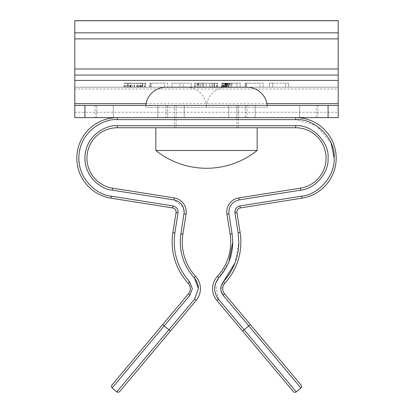 <?xml version="1.0" encoding="UTF-8"?>
<svg xmlns="http://www.w3.org/2000/svg" width="413" height="413" viewBox="0 0 413 413"><rect width="100%" height="100%" fill="white"/><g stroke="black" fill="none" stroke-linecap="round" stroke-linejoin="round"><path stroke-width="0.31" stroke-dasharray="2.06 1.55" d="M228.766 117.617L165.974 117.617L245.327 117.617L228.766 117.617L228.766 105.46L184.234 105.46L228.766 105.46L228.766 117.617M157.849 117.617L95.057 117.617L174.41 117.617L157.849 117.617L157.849 105.46L113.317 105.46L157.849 105.46L157.849 117.617M299.683 117.617L236.892 117.617L316.244 117.617L299.683 117.617L299.683 105.46L255.151 105.46L299.683 105.46L299.683 117.617M74.794 89.002L74.794 117.617L338.206 117.617L338.206 87.22L74.794 87.22L74.794 38.884L338.206 38.884L338.206 87.22L74.794 87.22L74.794 89.002L338.206 89.002M245.327 117.617L247.026 117.617L245.327 117.617L245.327 105.46L245.327 117.617M174.41 117.617L176.108 117.617L174.41 117.617L174.41 105.46L174.41 117.617M316.244 117.617L317.943 117.617L316.244 117.617L316.244 105.46L316.244 117.617M338.206 38.884L338.206 20.65M338.206 32.828L74.794 32.828M74.794 20.65L74.794 38.884M184.234 105.46L165.974 105.46L184.234 105.46L184.234 117.617L184.234 105.46M113.317 105.46L95.057 105.46L113.317 105.46L113.317 117.617L113.317 105.46M255.151 105.46L236.892 105.46L255.151 105.46L255.151 117.617L255.151 105.46M338.206 105.46L74.794 105.46M221.626 87.22L221.626 83.168L222.844 83.168L222.844 87.22L240.144 87.22L222.844 87.22L226.334 87.22L222.844 87.22L222.844 83.168L240.144 83.168L240.144 87.22L240.144 83.168L228.761 83.168L228.761 87.22M149.687 87.22L167.745 87.22L149.687 87.22L149.687 83.168L167.745 83.168L167.745 87.22L167.745 83.168L149.687 83.168L149.687 87.22M263.215 87.22L245.152 87.22L263.215 87.22L263.215 83.168L245.761 83.168L245.761 87.22L245.761 83.168L260.03 83.168L245.152 83.168L263.215 83.168L263.215 87.22M180.042 87.22L191.271 87.22L171.994 87.22L180.042 87.22L180.042 83.168L183.227 83.168L183.227 87.22L183.227 83.168L191.271 83.168L171.994 83.168L180.042 83.168L180.042 87.22M285.378 87.22L269.441 87.22L285.378 87.22L285.378 83.168L269.441 83.168L269.441 87.22L269.441 83.168L272.626 83.168L272.626 87.22L272.626 83.168L272.626 87.22L272.626 83.168L288.563 83.168L288.563 87.22L288.563 83.168L285.378 83.168L285.378 87.22M214.646 87.22L194.461 87.22L214.646 87.22L214.646 83.168L217.377 83.168L217.377 87.22M142.857 87.22L123.885 87.22L142.857 87.22L142.857 83.168L145.283 83.168L145.283 87.22L145.283 83.168L123.885 83.168L142.857 83.168M221.626 83.168L221.931 83.168L221.931 87.22L221.931 83.168L228.761 83.168M224.362 87.22L224.362 83.168M226.334 87.22L226.334 83.168L236.959 83.168L226.03 83.168L226.334 83.168L226.334 87.22L236.959 87.22L236.959 83.168L224.817 83.168L236.959 83.168L236.959 87.22L228.456 87.22L228.456 83.168L228.456 87.22L226.334 87.22M224.966 87.22L224.966 83.168L224.966 87.22L225.421 87.22L225.421 83.168L225.421 87.22L236.959 87.22L236.959 83.168L236.959 87.22L225.121 87.22L225.121 83.168L224.966 87.22M223.753 87.22L223.753 83.168M223.144 87.22L223.144 83.168L223.144 87.22M223.903 87.22L223.903 83.168M226.484 87.22L226.484 83.168M231.037 87.22L231.037 83.168M226.938 87.22L226.938 83.168M224.207 87.22L224.207 83.168M223.299 87.22L223.299 83.168M222.385 87.22L222.385 83.168M164.56 87.22L164.56 83.168L151.204 83.168L164.56 83.168L164.56 87.22M151.204 87.22L151.204 83.168L151.204 87.22M150.291 87.22L150.291 83.168L150.291 87.22M245.152 87.22L245.152 83.168L245.152 87.22M260.03 87.22L260.03 83.168L246.669 83.168L260.03 83.168L260.03 87.22M246.669 87.22L246.669 83.168L246.669 87.22M171.994 87.22L171.994 83.168L171.994 87.22M191.271 87.22L191.271 83.168L191.271 87.22M216.314 87.22L216.314 83.168M212.37 87.22L212.37 83.168L214.646 83.168M203.113 87.22L203.113 83.168L206.149 83.168L206.149 87.22L206.149 83.168L209.484 83.168L209.484 87.22L209.484 83.168L212.37 83.168M200.228 87.22L200.228 83.168L203.113 83.168M194.461 87.22L194.461 83.168L194.915 83.168L194.915 87.22L194.915 83.168L195.979 83.168L195.979 87.22L195.979 83.168L197.801 83.168L197.801 87.22L197.801 83.168L200.228 83.168M202.959 87.22L202.959 83.168L200.078 83.168L200.078 87.22L200.078 83.168L194.461 83.168M210.852 87.22L210.852 83.168L200.078 83.168L202.809 83.168L202.809 87.22L206.149 87.22L206.149 83.168L202.959 83.168M216.923 87.22L216.923 83.168L214.497 83.168L214.497 87.22L214.497 83.168L210.852 83.168M217.682 87.22L217.682 83.168L216.923 83.168M217.377 83.168L217.682 83.168M144.374 87.22L144.374 83.168M140.58 87.22L140.58 83.168M137.844 87.22L137.844 83.168M134.049 87.22L134.049 83.168M130.56 87.22L130.56 83.168M127.679 87.22L127.679 83.168L142.248 83.168L124.489 83.168L127.679 83.168L127.679 87.22M125.402 87.22L125.402 83.168M123.885 87.22L123.885 83.168M127.07 87.22L127.07 83.168M128.133 87.22L128.133 83.168L128.133 87.22M129.801 87.22L129.801 83.168M131.928 87.22L131.928 83.168M134.509 87.22L134.509 83.168M136.786 87.22L136.786 83.168M138.758 87.22L138.758 83.168M140.425 87.22L140.425 83.168M141.489 87.22L141.489 83.168M142.248 87.22L142.397 83.168L142.248 87.22M142.397 87.22L142.397 83.168M141.638 87.22L141.638 83.168M140.73 87.22L140.73 83.168M139.062 87.22L139.062 83.168M136.935 87.22L136.935 83.168M134.354 87.22L134.354 83.168M132.077 87.22L132.077 83.168M130.255 87.22L130.255 83.168M128.892 87.22L128.892 83.168M124.489 87.22L124.489 83.168M126.006 87.22L126.006 83.168M130.864 87.22L130.864 83.168M134.204 87.22L134.204 83.168M137.39 87.22L137.39 83.168M140.121 87.22L140.121 83.168M142.552 87.22L142.552 83.168M144.22 87.22L144.22 83.168M145.588 83.168L145.283 83.168L145.588 83.168L145.588 87.22M209.484 83.168L214.497 83.168L206.149 83.168L209.484 83.168L209.484 87.22L214.037 87.22L214.037 83.168M200.078 83.168L197.646 83.168L200.078 83.168L200.078 87.22L202.809 87.22M202.809 83.168L206.149 83.168L206.149 87.22L209.484 87.22L200.078 87.22M229.824 83.168L229.824 87.22M228.611 83.168L228.611 87.22L228.611 83.168M227.548 83.168L227.548 87.22L227.548 83.168M226.789 83.168L226.789 87.22M226.03 83.168L226.03 87.22L226.03 83.168M226.179 83.168L226.179 87.22M226.639 83.168L226.639 87.22M227.398 83.168L227.398 87.22M229.974 83.168L229.974 87.22M232.101 83.168L232.101 87.22M224.817 83.168L224.817 87.22M225.725 83.168L225.725 87.22M227.852 83.168L227.852 87.22M229.37 83.168L229.37 87.22M231.342 83.168L231.342 87.22M212.22 83.168L212.22 87.22M198.255 83.168L198.255 87.22M197.646 83.168L197.646 87.22M197.951 83.168L197.951 87.22M198.71 83.168L198.71 87.22M201.745 83.168L201.745 87.22M203.872 83.168L203.872 87.22M212.065 83.168L212.065 87.22L209.484 87.22M213.888 83.168L213.888 87.22L212.065 87.22M74.794 20.717L338.206 20.717M232.756 242.095L232.106 233.856L228.936 213.841C228.539 206.469 231.91 201.833 239.044 199.933L300.726 190.161L300.411 188.163A30.392 30.392 0 0 0 326.048 158.143A30.392 30.392 0 0 0 295.656 127.746L117.344 127.746A30.392 30.392 0 0 0 87.045 155.758A30.392 30.392 0 0 0 112.589 188.163L112.274 190.161C96.781 188.751 82.786 170.977 85.026 155.598C85.217 140.043 101.835 124.695 117.344 125.722L117.344 127.746M300.726 190.161C315.387 188.689 328.918 172.861 328.077 158.143C329.522 142.103 311.696 124.272 295.656 125.722L295.656 127.746M334.153 158.143C335.155 175.608 319.099 194.42 301.676 196.165L239.994 205.937L240.314 207.935A4.053 4.053 0 0 0 236.943 212.571L240.113 232.586L238.11 232.901L238.838 242.095L235.069 262.802M240.113 232.586A60.788 60.788 0 0 1 224.848 283.215A8.105 8.105 0 0 0 224.605 293.906L301.144 385.123M301.676 196.165L301.996 198.168A40.526 40.526 0 0 0 336.182 158.143A40.526 40.526 0 0 0 295.656 117.617L117.344 117.617L295.656 117.617L295.656 119.641L316.497 125.764L331.18 143.306M112.104 387.977L164.204 325.888L162.65 324.587L111.856 385.123L188.395 293.906A8.105 8.105 0 0 0 188.152 283.215A60.788 60.788 0 0 1 172.887 232.586L176.057 212.571A4.053 4.053 0 0 0 172.686 207.935L173.006 205.937L111.324 196.165C92.94 194.487 76.302 173.398 78.966 155.123C79.193 136.667 98.913 118.417 117.344 119.641L117.344 117.617A40.526 40.526 0 0 0 76.947 154.963A40.526 40.526 0 0 0 111.004 198.168L111.324 196.165M198.395 288.697L194.6 299.115L196.154 300.416A18.234 18.234 0 0 0 195.617 276.359A50.654 50.654 0 0 1 182.892 234.171L186.062 214.156A14.181 14.181 0 0 0 174.271 197.93L112.589 188.163M228.916 261.842L218.875 277.732L217.383 276.359A50.654 50.654 0 0 0 230.108 234.171L226.938 214.156A14.181 14.181 0 0 1 238.729 197.93L300.411 188.163M206.5 117.617L238.415 117.617L206.5 117.617M206.5 127.746L238.415 127.746L206.5 127.746M224.848 283.215L223.356 281.842L220.94 290.953M217.383 276.359A18.234 18.234 0 0 0 216.846 300.416L242.591 331.097L244.14 329.796L218.4 299.115L215.472 283.457M174.271 197.93L173.956 199.933L183.202 207.094M184.213 211.941L180.894 233.856C178.648 250.484 183.057 265.11 194.125 277.732L194.528 278.192M116.76 391.885L168.86 329.796L164.204 325.888L189.944 295.207L192.319 288.697L189.644 281.842C177.306 267.769 172.386 251.455 174.89 232.901L178.132 211.941C177.9 208.679 176.191 206.676 173.006 205.937M239.994 205.937L236.401 207.904M236.029 208.369L235.229 209.876M196.154 300.416L170.409 331.097L168.86 329.796L194.6 299.115M242.591 331.097L293.385 391.632M257.154 127.746L155.846 127.746L257.154 127.746M176.108 107.483L236.892 107.483L176.108 107.483L176.108 127.746L236.892 127.746L176.108 127.746M236.892 107.483L236.892 127.746M145.815 105.46A20.263 20.263 0 0 0 145.712 107.483L267.288 107.483L145.712 107.483M267.185 105.46A20.263 20.263 0 0 1 267.288 107.483M206.5 107.483A20.263 20.263 0 0 1 226.763 87.22L186.237 87.22A20.263 20.263 0 0 1 206.5 107.483M155.846 150.492L257.154 150.492M165.974 87.22L247.026 87.22M74.794 112.274L338.206 112.274M167.673 105.46L167.673 117.617L167.673 105.46M96.756 105.46L96.756 117.617L96.756 105.46M238.59 105.46L238.59 117.617L238.59 105.46M146.073 103.678L266.927 103.678M74.794 68.986L338.206 68.986M178.06 212.891L176.057 212.571M189.944 295.207L188.395 293.906M184.064 213.841L186.062 214.156M117.344 125.722L295.656 125.722M224.605 293.906L223.056 295.207L248.796 325.888L250.35 324.587M296.24 391.885L244.14 329.796L248.796 325.888L300.896 387.977M174.585 119.641L238.415 119.641M234.94 212.891L236.943 212.571M174.89 232.901L172.887 232.586M189.644 281.842L188.152 283.215M194.125 277.732L195.617 276.359M180.894 233.856L182.892 234.171M239.044 199.933L238.729 197.93M228.936 213.841L226.938 214.156M232.106 233.856L230.108 234.171M218.4 299.115L216.846 300.416M247.026 105.46L247.026 117.617M165.974 105.46L165.974 117.617M176.108 105.46L176.108 117.617M95.057 105.46L95.057 117.617M317.943 105.46L317.943 117.617M236.892 105.46L236.892 117.617M338.206 32.808L74.794 32.808M238.415 127.746L238.415 117.617M174.585 127.746L174.585 117.617"/><path stroke-width="0.62" d="M328.077 117.617L328.077 105.46L338.206 105.46L338.206 117.617L74.794 117.617L74.794 32.828L338.206 32.828L338.206 20.65L74.794 20.65L74.794 32.828M338.206 32.828L338.206 38.884L74.794 38.884M266.927 103.678L338.206 103.678L338.206 38.884M338.206 103.678L338.206 105.46M84.923 117.617L84.923 105.46L74.794 105.46M328.077 105.46L84.923 105.46M338.206 75.063L74.794 75.063L338.206 75.063M74.794 20.717L338.206 20.717M295.656 127.746A30.392 30.392 0 0 1 326.048 158.143A30.392 30.392 0 0 1 300.411 188.163L238.729 197.93L239.044 199.933L300.726 190.161C315.196 188.87 329.063 172.634 328.077 158.143C329.522 142.103 311.696 124.272 295.656 125.722L295.656 127.746L117.344 127.746L117.344 125.722C107.592 124.618 86.906 133.802 85.026 155.598C83.472 177.42 102.465 189.727 112.274 190.161L173.956 199.933C180.274 201.461 183.692 205.462 184.213 211.941L180.894 233.856C178.659 250.484 183.067 265.11 194.125 277.732C196.913 280.855 198.338 284.511 198.395 288.697L194.6 299.115L168.86 329.796L164.204 325.888L189.944 295.207L192.319 288.697L189.644 281.842C177.316 267.763 172.397 251.45 174.89 232.901L178.132 211.941C177.874 208.699 176.165 206.701 173.006 205.937L111.324 196.165C99.672 195.654 77.123 181.033 78.966 155.123C81.196 129.238 105.759 118.33 117.344 119.641L295.656 119.641C314.701 117.922 335.872 139.093 334.153 158.143C335.325 175.355 318.862 194.631 301.676 196.165L239.994 205.937C236.437 206.892 234.749 209.21 234.94 212.891L238.11 232.901L238.838 242.101C238.626 257.273 233.469 270.525 223.356 281.842C219.964 286.224 219.861 290.68 223.056 295.207L300.896 387.977A2.024 2.024 0 0 0 301.144 385.123L224.605 293.906A8.105 8.105 0 0 1 224.848 283.215A60.788 60.788 0 0 0 240.113 232.586L236.943 212.571A4.053 4.053 0 0 1 240.314 207.935L301.996 198.168L240.314 207.935L239.994 205.937M238.415 119.641L295.656 119.641L295.656 117.617A40.526 40.526 0 0 1 336.182 158.143A40.526 40.526 0 0 1 301.996 198.168L301.676 196.165M173.006 205.937L172.686 207.935L111.004 198.168L172.686 207.935A4.053 4.053 0 0 1 176.057 212.571L172.887 232.586A60.788 60.788 0 0 0 188.152 283.215A8.105 8.105 0 0 1 188.395 293.906L111.856 385.123L162.65 324.587L164.204 325.888L112.104 387.977L111.386 386.599L111.856 385.123M174.271 197.93L173.956 199.933L112.274 190.161L112.589 188.163L174.271 197.93A14.181 14.181 0 0 1 186.062 214.156L182.892 234.171A50.654 50.654 0 0 0 195.617 276.359A18.234 18.234 0 0 1 196.154 300.416L194.6 299.115M238.729 197.93A14.181 14.181 0 0 0 226.938 214.156L230.108 234.171A50.654 50.654 0 0 1 217.383 276.359A18.234 18.234 0 0 0 216.846 300.416L293.385 391.632A2.024 2.024 0 0 0 296.24 391.885L244.14 329.796L242.591 331.097M235.069 262.802L223.356 281.842L224.848 283.215M228.916 261.842L232.756 242.095L232.106 233.856L228.936 213.841C228.554 206.479 231.925 201.843 239.044 199.933M196.154 300.416L119.615 391.632L170.409 331.097L119.615 391.632L170.409 331.097L168.86 329.796L116.76 391.885L112.104 387.977M112.589 188.163A30.392 30.392 0 0 1 87.045 155.758A30.392 30.392 0 0 1 117.344 127.746M220.94 290.953L223.056 295.207L224.605 293.906M215.472 283.457L218.875 277.732C227.945 267.583 232.571 255.704 232.756 242.095M183.202 207.094L184.213 211.941M194.528 278.192L198.395 288.697M331.18 143.306L334.153 158.143M236.401 207.904L236.029 208.369M235.229 209.876L234.94 212.891L238.11 232.901L240.113 232.586M111.324 196.165L111.004 198.168A40.526 40.526 0 0 1 76.947 154.963A40.526 40.526 0 0 1 117.344 117.617L117.344 119.641L174.585 119.641M155.846 127.746L155.846 150.492A81.051 81.051 0 0 0 257.154 150.492L155.846 150.492M257.154 127.746L257.154 150.492M267.185 105.46A20.263 20.263 0 0 0 247.026 87.22L165.974 87.22A20.263 20.263 0 0 0 145.815 105.46M226.763 87.22L186.237 87.22M74.794 103.678L146.073 103.678M338.206 80.406L74.794 80.406M74.794 68.986L338.206 68.986M300.411 188.163L300.726 190.161M176.057 212.571L178.06 212.891M188.395 293.906L189.944 295.207M186.062 214.156L184.064 213.841M250.35 324.587L244.14 329.796L218.4 299.115C213.289 291.867 213.449 284.743 218.875 277.732L217.383 276.359M295.656 125.722L117.344 125.722M216.846 300.416L218.4 299.115M236.943 212.571L234.94 212.891M172.887 232.586L174.89 232.901M188.152 283.215L189.644 281.842M195.617 276.359L194.125 277.732M182.892 234.171L180.894 233.856M226.938 214.156L228.936 213.841M230.108 234.171L232.106 233.856M116.76 391.885L118.242 392.35L119.615 391.632M296.24 391.885L300.896 387.977"/></g></svg>
